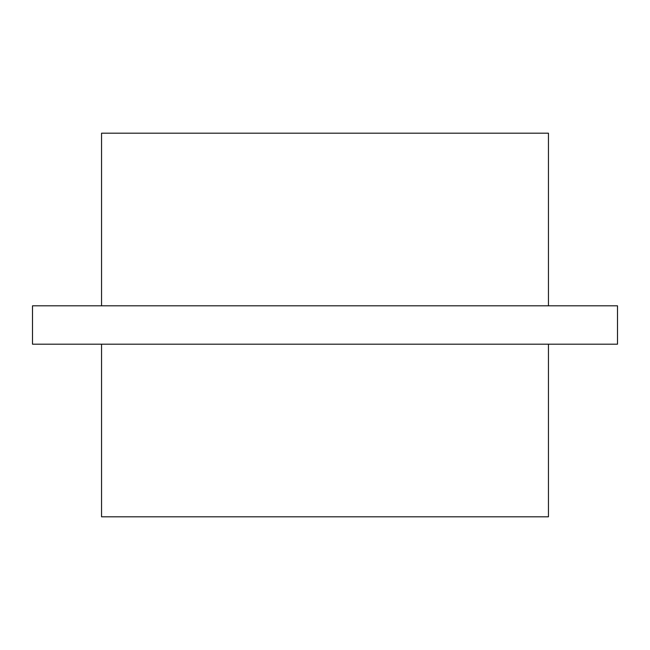<?xml version="1.0" encoding="UTF-8"?>
<svg xmlns="http://www.w3.org/2000/svg" width="650" height="650" viewBox="0 0 650 650"><rect width="100%" height="100%" fill="white"/><g stroke="black" fill="none" stroke-linecap="round" stroke-linejoin="round"><path stroke-width="0.97" d="M548.454 344.183L548.454 516.807L101.546 516.807L101.546 344.183M548.454 305.817L548.454 133.193L101.546 133.193L101.546 305.817M325 344.183L617.5 344.183L617.5 305.817L32.5 305.817L32.5 344.183L325 344.183"/></g></svg>
